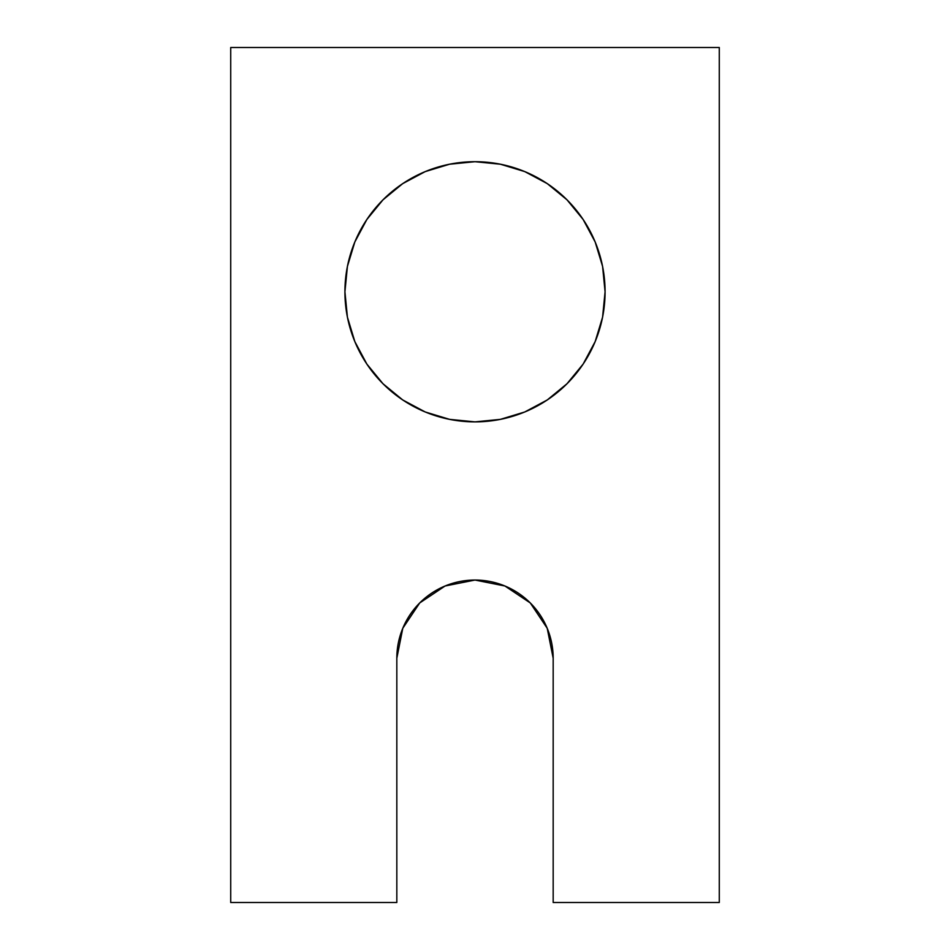 <?xml version="1.0" encoding="UTF-8"?>
<svg xmlns="http://www.w3.org/2000/svg" width="950" height="950" viewBox="0 0 950 950"><rect width="100%" height="100%" fill="white"/><g stroke="black" fill="none" stroke-linecap="round" stroke-linejoin="round"><path stroke-width="0.71" stroke-dasharray="4.75 3.56" d="M354.825 242.001L347.415 266.404L344.921 291.781A130.079 130.079 0 0 0 475 421.871A130.079 130.079 0 0 0 605.079 291.781L602.585 266.404L595.175 242.001M396.827 658.219L396.827 902.5L230.719 902.5L230.719 47.5L719.281 47.5L719.281 902.5L553.173 902.5L553.173 658.219A78.173 78.173 0 0 0 475 580.046A78.173 78.173 0 0 0 396.827 658.219L396.827 902.5L230.719 902.5L230.719 47.5L719.281 47.5L719.281 902.5L553.173 902.5L553.173 658.219A78.173 78.173 0 0 0 475 580.046A78.173 78.173 0 0 0 396.827 658.219L396.827 902.5L230.719 902.5L230.719 47.5L719.281 47.5L719.281 902.5L553.173 902.5L553.173 658.219M419.722 602.941L402.776 628.294M583.158 219.521L566.984 199.809L547.271 183.623M500.424 164.208L475 161.702L449.623 164.208M402.729 183.623L383.016 199.809L366.843 219.521M347.415 317.169L354.825 341.561L366.843 364.052L383.016 383.764L402.729 399.95L425.22 411.968L449.623 419.366M500.377 419.366L524.78 411.968L547.271 399.95L566.984 383.764L583.158 364.052M605.079 291.781A130.079 130.079 0 0 0 475 161.702A130.079 130.079 0 0 0 344.921 291.781A130.079 130.079 0 0 0 475 421.871A130.079 130.079 0 0 0 605.079 291.781A130.079 130.079 0 0 0 475 161.702A130.079 130.079 0 0 0 344.921 291.781"/><path stroke-width="1.43" d="M583.158 364.052L595.175 341.561L602.585 317.169L605.079 291.781A130.079 130.079 0 0 1 475 421.871A130.079 130.079 0 0 1 344.921 291.781L347.415 317.169L354.825 341.561L366.843 364.052L383.016 383.764L402.729 399.95L425.22 411.968L449.623 419.366L475 421.871L500.377 419.366L524.78 411.968L547.271 399.95L566.984 383.764L583.158 364.052L595.175 341.561L602.585 317.169L605.079 291.781L602.585 266.404L595.175 242.001L583.158 219.521L566.984 199.809L547.271 183.623L524.78 171.606L500.377 164.208L475 161.702L449.623 164.208L425.22 171.606L402.729 183.623L383.016 199.809L366.843 219.521L354.825 242.001L347.415 266.404L344.921 291.781L347.415 317.169M547.224 628.294L530.278 602.941L547.224 628.294L553.173 658.219L553.173 902.5L719.281 902.5L719.281 47.5L230.719 47.5L230.719 902.5L396.827 902.5L396.827 658.219A78.173 78.173 0 0 1 475 580.046A78.173 78.173 0 0 1 553.173 658.219L553.173 902.5L719.281 902.5L719.281 47.5L230.719 47.5L230.719 902.5L396.827 902.5L396.827 658.219A78.173 78.173 0 0 1 475 580.046A78.173 78.173 0 0 1 553.173 658.219L553.173 902.5L719.281 902.5L719.281 47.5L230.719 47.5L230.719 902.5L396.827 902.5L396.827 658.219L402.776 628.294L396.827 658.219M419.722 602.941L445.087 585.996L475 580.046L504.913 585.996L530.278 602.941L504.913 585.996L475 580.046L445.087 585.996L419.722 602.941L402.776 628.294M553.173 658.219L547.236 628.318M595.175 242.001L583.158 219.521M547.271 183.623L524.78 171.606L500.377 164.208M449.623 164.208L425.22 171.606L402.729 183.623M366.843 219.521L354.825 242.001M449.623 419.366L475 421.871L500.377 419.366M605.079 291.781A130.079 130.079 0 0 0 475 161.702A130.079 130.079 0 0 0 344.921 291.781A130.079 130.079 0 0 0 475 421.871A130.079 130.079 0 0 0 605.079 291.781A130.079 130.079 0 0 0 475 161.702A130.079 130.079 0 0 0 344.921 291.781"/></g></svg>

